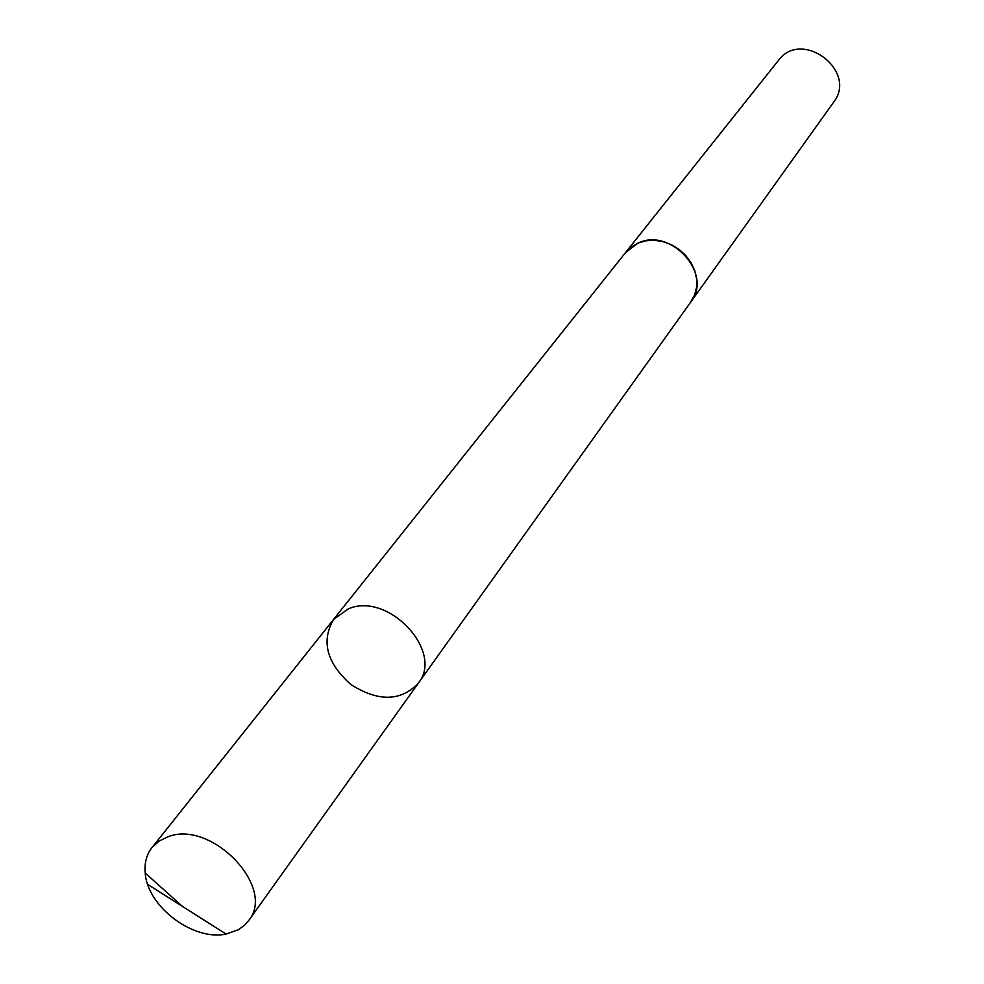 <?xml version="1.0" encoding="UTF-8"?>
<svg xmlns="http://www.w3.org/2000/svg" width="984" height="984" viewBox="0 0 984 984"><rect width="100%" height="100%" fill="white"/><g stroke="black" fill="none" stroke-linecap="round" stroke-linejoin="round"><path stroke-width="1.48" d="M333.662 619.33L625.615 252.494L637.927 243.159C670.768 226.824 713.339 274.142 690.94 301.793L418.323 683.204C444.485 651.519 388.077 591.298 348.324 608.875L333.662 619.33C320.907 641.199 326.651 662.933 350.894 684.532C378.311 701.912 400.796 701.469 418.323 683.204C444.485 651.519 388.077 591.298 348.324 608.875L333.662 619.33L151.991 847.593L158.916 841.185L167.797 836.831C211.203 819.328 276.516 887.31 248.694 920.557L244.672 925.144L238.399 929.72L226.099 934.062C193.258 941.257 147.292 906.584 145.201 873.017C144.304 863.066 146.555 854.592 151.991 847.593M624.914 253.38L631.199 247.033L638.099 243.06L645.971 240.773L654.421 240.28L663.056 241.621L671.445 244.733L679.157 249.469L685.823 255.594L691.112 262.789L694.778 270.723L696.623 278.989L696.586 287.193L694.655 294.917L690.288 302.703M625.59 252.482L778.344 60.541C801.665 28.302 858.208 70.959 833.608 102.238L690.952 301.805M147.735 884.419L226.099 934.062M418.323 683.204L248.694 920.557M183.061 906.965L145.201 873.017"/></g></svg>
